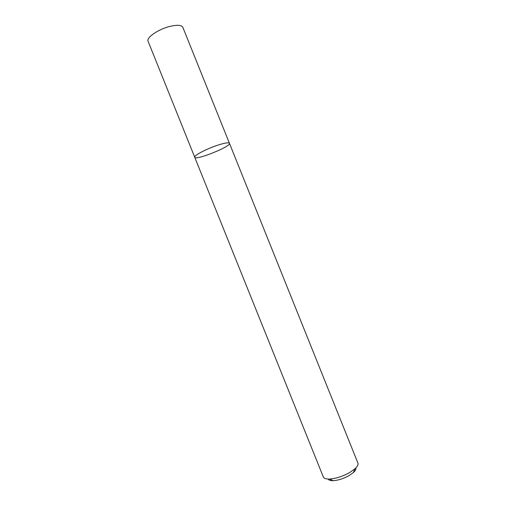 <?xml version="1.0" encoding="UTF-8"?>
<svg xmlns="http://www.w3.org/2000/svg" width="506" height="506" viewBox="0 0 506 506"><rect width="100%" height="100%" fill="white"/><g stroke="black" fill="none" stroke-linecap="round" stroke-linejoin="round"><path stroke-width="0.76" d="M218.231 145.02C224.98 142.894 228.706 142.312 229.427 143.28C231.4 146.386 195.442 160.838 194.721 157.233C193.488 155.658 206.922 148.625 218.231 145.02C224.98 142.894 228.706 142.312 229.427 143.28L182.824 27.292C181.597 25.06 177.492 24.718 170.503 26.261C158.795 28.918 146.006 37.608 148.081 41.264L194.721 157.233C193.488 155.658 206.922 148.625 218.231 145.02M194.721 157.233L323.334 476.994C323.979 478.448 326.016 479.131 329.457 479.049C335.921 478.606 342.707 476.405 349.823 472.433L354.927 468.815C357.464 466.494 358.463 464.584 357.919 463.091L229.427 143.28M328.185 479.055C328.742 480.207 330.386 480.751 333.119 480.694C338.286 480.352 343.694 478.6 349.349 475.431L353.416 472.534C355.433 470.681 356.243 469.151 355.844 467.93M353.416 472.534L354.927 468.815M333.119 480.694L329.457 479.049"/></g></svg>
